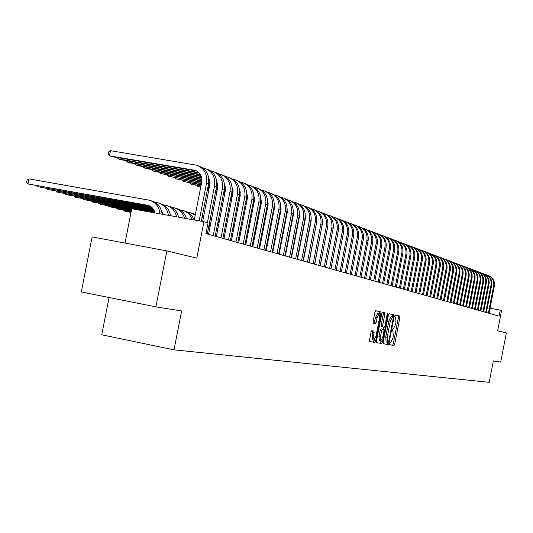 <?xml version="1.0" encoding="UTF-8"?>
<svg xmlns="http://www.w3.org/2000/svg" width="533" height="533" viewBox="0 0 533 533"><rect width="100%" height="100%" fill="white"/><g stroke="black" fill="none" stroke-linecap="round" stroke-linejoin="round"><path stroke-width="0.8" d="M389.576 343.705L389.67 344.791L394.04 345.484L394.726 344.078L399.85 317.628L399.737 316.069L395.419 315.11L394.926 316.082L395.013 317.188L395.579 317.308L395.966 322.325L395.539 324.544L393.307 329.014L392.741 328.908L392.255 329.894L392.335 330.986L392.941 331.1L393.307 336.07L392.874 338.288L390.636 342.806L390.069 342.712L389.576 343.705M371.801 330.713L371.055 332.179L369.542 339.994L369.669 341.606L374.946 342.446L375.678 340.987L381.008 313.491L380.875 311.865L375.678 310.712L374.939 312.158L373.107 321.586L373.247 323.218L375.499 323.664L376.238 322.212L377.144 317.568L379.13 313.717L379.489 318.061L375.978 336.183L373.953 340.074L373.613 335.777L374.066 331.126L371.801 330.713M379.383 313.91L379.383 311.585L380.875 311.865L375.565 310.732M389.583 344.718L392.594 345.197L393.287 343.798L398.411 317.355L398.298 315.796L399.737 316.069L395.326 315.136M155.909 306.855L81.309 291.957L92.116 236.912L166.856 250.903L155.909 306.855L181.62 310.972L174.018 349.848L489.207 382.334L493.345 360.901L500.727 362.087L506.35 332.912L497.655 330.813L501.573 310.512L500.28 310.133L499.128 316.122L205.951 233.594L208.037 222.947L203.919 221.721L131.738 208.763L125.015 243.068M166.856 250.903L196.804 258.139L203.919 221.721M383.174 342.206L383.307 343.778L388.284 344.571L388.99 343.145L394.173 316.382L394.054 314.803L389.13 313.71L388.417 315.116L383.174 342.206M392.608 316.662L392.594 314.523L394.054 314.803L389.023 313.73M381.701 343.519L376.571 342.706L376.451 341.113L381.768 313.657L382.501 312.231L384.673 312.711L384.806 314.323L382.661 325.39L382.801 326.989L384.233 327.262L384.953 325.836L387.178 314.37L387.678 313.384L387.771 314.503L382.421 342.079L381.701 343.519L376.485 342.632M109.058 297.501L101.743 334.804L174.018 349.848M292.75 251.136L292.37 251.03M286.654 249.351L286.214 249.217M280.418 247.519L279.925 247.372M274.055 245.653L273.496 245.493M267.553 243.748L266.926 243.561M260.91 241.802L260.217 241.596M254.121 239.81L253.355 239.584M247.179 237.771L246.339 237.525M240.083 235.693L239.164 235.419M232.821 233.561L231.828 233.267M225.392 231.382L224.313 231.062M217.79 229.15L216.625 228.81M210.009 226.871L208.749 226.498M500.28 310.133L490.067 308.227M383.2 343.705L386.825 344.278L387.531 342.859L387.205 337.302L390.336 321.152L392.588 316.655L393.194 316.789L393.281 317.895L388.724 341.413L388.224 342.413L386.112 342.013L387.571 342.299M392.588 316.655L391.129 316.375L388.87 320.866L390.336 321.152M386.112 342.013L385.739 337.016L388.87 320.866M382.388 312.251L384.673 312.711M381.675 326.769L381.182 325.103L383.327 314.037L383.194 312.431L384.679 312.718M383.78 327.175L383.374 329.294M381.095 341.053L380.948 341.793L382.421 342.079M380.435 336.876L380.762 341.107L382.741 337.269L383.96 330.966L383.833 329.381L382.388 329.108L381.661 330.547L380.435 336.876L378.956 336.583L379.356 340.827M378.956 336.583L380.182 330.253L380.908 328.821L383.827 329.381M380.229 343.232L380.948 341.793M372.534 339.788L372.114 335.484L372.62 330.866M379.076 313.71L377.63 313.431L375.638 317.275L377.144 317.568M374.033 323.378L375.638 317.275M369.582 341.533L373.453 342.153L374.326 340.001M488.495 275.608C492.978 277.513 494.937 280.938 494.377 285.895L489.087 313.291M487.129 275.155L487.568 275.275C492.225 277.107 494.271 280.571 493.718 285.661L488.421 313.104M485.796 274.588C490.313 276.507 492.285 279.958 491.719 284.948L486.396 312.538M484.417 274.135L484.863 274.255C489.554 276.101 491.613 279.585 491.053 284.709L485.716 312.345M483.071 273.556C487.615 275.481 489.6 278.959 489.034 283.989L483.671 311.765M481.665 273.096L482.125 273.216C486.842 275.075 488.914 278.579 488.355 283.743L482.978 311.572M480.3 272.51C484.877 274.448 486.876 277.946 486.303 283.01L480.899 310.992M478.874 272.043L479.347 272.17C484.097 274.035 486.183 277.566 485.616 282.763L480.206 310.792M477.488 271.45C482.099 273.396 484.111 276.92 483.531 282.024L478.094 310.199M476.049 270.971L476.529 271.104C481.306 272.983 483.411 276.54 482.838 281.77L477.388 309.999M474.643 270.371C479.28 272.33 481.312 275.881 480.726 281.018L475.249 309.4M473.177 269.885L473.677 270.018C478.481 271.91 480.599 275.494 480.02 280.764L474.53 309.193M471.752 269.278C476.422 271.25 478.467 274.828 477.881 280.005L472.358 308.587M470.266 268.785L470.772 268.925C475.616 270.831 477.741 274.435 477.162 279.745L471.632 308.38M468.82 268.166C473.524 270.158 475.583 273.755 474.99 278.972L469.433 307.761M467.314 267.673L467.834 267.813C472.704 269.731 474.85 273.362 474.263 278.712L468.694 307.554M465.849 267.046C470.586 269.045 472.658 272.669 472.058 277.926L466.455 306.921M464.316 266.54L464.849 266.68C469.753 268.612 471.912 272.27 471.319 277.66L465.709 306.715M462.831 265.9C467.601 267.912 469.686 271.564 469.087 276.86L463.444 306.075M461.278 265.394L461.825 265.534C466.761 267.479 468.927 271.164 468.334 276.594L462.677 305.862M459.766 264.741C464.569 266.767 466.675 270.444 466.062 275.781L460.379 305.209M458.187 264.228L458.746 264.375C463.717 266.333 465.902 270.044 465.302 275.508L459.606 304.996M456.654 263.569C461.498 265.607 463.61 269.312 463.004 274.688L457.274 304.336M455.055 263.042L455.628 263.195C460.632 265.168 462.837 268.905 462.231 274.415L456.488 304.116M453.503 262.376C458.38 264.421 460.505 268.159 459.892 273.576L454.116 303.45M451.877 261.843L452.464 261.996C457.501 263.982 459.719 267.746 459.106 273.296L453.323 303.224M450.298 261.163C455.209 263.222 457.354 266.986 456.734 272.45L450.918 302.551M448.646 260.624L449.252 260.784C454.323 262.776 456.554 266.573 455.935 272.163L450.105 302.318M447.047 259.931C451.991 262.009 454.156 265.8 453.53 271.304L447.667 301.631M445.368 259.384L445.988 259.544C451.098 261.556 453.343 265.381 452.717 271.017L446.847 301.405M443.742 258.685C448.726 260.77 450.905 264.595 450.272 270.144L444.362 300.705M442.044 258.125L442.676 258.292C447.82 260.317 450.079 264.168 449.452 269.851L443.529 300.472M440.391 257.412C445.415 259.518 447.607 263.369 446.967 268.958L441.011 299.759M438.659 256.853L439.312 257.019C444.489 259.058 446.767 262.942 446.134 268.665L440.165 299.519M436.98 256.126C442.044 258.245 444.255 262.123 443.609 267.759L437.606 298.8M435.228 255.554L435.894 255.727C441.111 257.779 443.403 261.69 442.763 267.459L436.747 298.56M433.522 254.814C438.619 256.946 440.851 260.857 440.198 266.547L434.148 297.827M431.737 254.241L432.423 254.414C437.673 256.486 439.985 260.424 439.339 266.233L433.276 297.581M430.011 253.488C435.148 255.633 437.386 259.571 436.734 265.307L430.637 296.841M428.192 252.902L428.892 253.082C434.188 255.167 436.507 259.138 435.861 264.994L429.751 296.588M426.433 252.136C431.617 254.294 433.875 258.265 433.216 264.048L427.066 295.835M424.594 251.543L425.314 251.723C430.644 253.821 432.983 257.825 432.33 263.728L426.167 295.582M422.809 250.763C428.026 252.942 430.304 256.939 429.638 262.769L423.442 294.816M420.937 250.157L421.67 250.35C427.04 252.462 429.398 256.493 428.739 262.449L422.522 294.556M419.118 249.371C424.381 251.556 426.673 255.593 426.007 261.47L419.751 293.776M417.212 248.758L417.972 248.951C423.382 251.076 425.754 255.14 425.087 261.143L418.818 293.516M415.374 247.952C420.67 250.157 422.982 254.221 422.309 260.151L416.007 292.724M413.435 247.325L414.208 247.525C419.658 249.671 422.049 253.768 421.376 259.818L415.06 292.457M411.563 246.506C416.906 248.731 419.238 252.829 418.552 258.811L412.196 291.651M409.591 245.88L410.383 246.079C415.873 248.238 418.285 252.369 417.605 258.472L411.236 291.378M407.685 245.04C413.075 247.279 415.42 251.416 414.734 257.446L408.325 290.558M405.686 244.4L406.499 244.607C412.029 246.786 414.454 250.95 413.768 257.099L407.345 290.285M403.748 243.554C409.177 245.806 411.543 249.977 410.85 256.06L404.387 289.452M401.709 242.901L402.548 243.115C408.118 245.307 410.563 249.504 409.87 255.707L403.388 289.172M393.374 316.229L393.66 314.73M399.743 242.035C405.213 244.307 407.605 248.511 406.906 254.647L400.383 288.32M397.671 241.376L398.524 241.596C404.141 243.801 406.599 248.038 405.906 254.294L399.37 288.04M395.666 240.496C401.189 242.781 403.594 247.019 402.888 253.215L396.305 287.174M393.561 239.823L394.44 240.043C400.096 242.275 402.575 246.539 401.869 252.849L395.279 286.887M391.522 238.931C397.085 241.229 399.51 245.506 398.797 251.756L392.161 286.008M389.376 238.244L390.276 238.471C395.979 240.716 398.477 245.02 397.765 251.383L391.115 285.715M387.304 237.332C392.914 239.65 395.366 243.961 394.64 250.27L387.944 284.822M385.119 236.639L386.045 236.872C391.795 239.137 394.307 243.474 393.594 249.897L386.878 284.522M383.014 235.713C388.67 238.044 391.142 242.395 390.416 248.758L383.653 283.616M380.789 235.006L381.741 235.24C387.531 237.525 390.069 241.902 389.343 248.378L382.574 283.309M378.643 234.06C384.353 236.412 386.838 240.796 386.105 247.219L379.289 282.383M376.385 233.347L377.357 233.587C383.194 235.886 385.752 240.296 385.019 246.832L378.183 282.077M374.199 232.375C379.956 234.747 382.467 239.17 381.728 245.653L374.846 281.131M371.894 231.648L372.893 231.895C378.783 234.214 381.355 238.671 380.615 245.26L373.72 280.818M369.675 230.662C375.479 233.054 378.01 237.518 377.264 244.061L370.322 279.858M367.33 229.93L368.356 230.176C374.286 232.515 376.878 237.005 376.138 243.661L369.176 279.539M304.516 223.147L304.183 223.087M365.065 228.924C370.921 231.329 373.473 235.833 372.72 242.442L365.711 278.566M362.68 228.171L363.733 228.43C369.709 230.782 372.327 235.32 371.574 242.029L364.545 278.233M298.62 221.002L298.233 220.935M304.683 222.294L304.35 222.234M298.573 221.215L298.187 221.148M360.375 227.145C366.284 229.57 368.856 234.114 368.096 240.783L361.021 277.24M357.936 226.385L359.022 226.645C365.052 229.023 367.683 233.594 366.924 240.37L359.835 276.907M304.896 221.195L304.563 221.142M298.786 220.122L298.4 220.056M292.55 219.03L292.104 218.95M304.856 221.422L304.523 221.362M298.746 220.349L298.36 220.276M292.51 219.25L292.064 219.17M355.591 225.339C361.554 227.778 364.152 232.368 363.379 239.104L356.244 275.894M353.113 224.566L354.225 224.833C360.301 227.225 362.96 231.842 362.193 238.677L355.031 275.554M305.069 220.302L304.736 220.242M298.96 219.23L298.573 219.163M292.73 218.137L292.277 218.057M286.361 217.024L285.855 216.931M285.815 217.104L286.314 217.244M305.029 220.529L304.696 220.469M298.92 219.456L298.533 219.389M292.684 218.363L292.237 218.283M350.727 223.5C356.744 225.959 359.362 230.589 358.582 237.385L351.374 274.528M348.196 222.707L349.335 222.987C355.464 225.399 358.143 230.056 357.37 236.952L350.141 274.182M305.249 219.389L304.916 219.329M299.14 218.317L298.753 218.25M292.903 217.224L292.457 217.151M286.534 216.112L286.028 216.025M280.032 214.972L279.459 214.872M279.459 214.892L280.012 215.085M305.202 219.623L304.869 219.563M299.093 218.55L298.707 218.483M292.857 217.457L292.41 217.377M286.494 216.338L285.981 216.251M315.969 256.879L316.076 257.279M345.764 221.621C351.833 224.1 354.478 228.77 353.692 235.639L346.41 273.129M343.185 220.822L344.358 221.102C350.541 223.534 353.239 228.237 352.453 235.2L345.157 272.776M299.319 217.391L298.933 217.317M293.083 216.298L292.637 216.218M286.721 215.185L286.208 215.092M280.211 214.046L279.638 213.946M299.273 217.624L298.886 217.557M293.043 216.531L292.59 216.451M286.674 215.419L286.161 215.325M280.171 214.279L279.598 214.179M273.596 212.747L273.049 212.161M299.673 246.273L300.006 246.333M310.426 254.554L310.572 255.001M340.707 219.709C346.836 222.208 349.501 226.925 348.709 233.86L341.353 271.71M338.082 218.896L339.281 219.183C345.517 221.635 348.236 226.378 347.443 233.407L340.074 271.344M299.486 216.431L299.12 216.371M293.27 215.345L292.824 215.265M286.901 214.233L286.394 214.146M280.398 213.093L279.825 212.993M273.755 211.934L273.116 211.821M299.453 216.678L299.073 216.611M293.223 215.585L292.777 215.505M286.854 214.473L286.348 214.386M280.351 213.333L279.778 213.233M273.709 212.174L273.069 212.061M304.756 252.256L304.943 252.749M335.557 217.757C341.74 220.276 344.425 225.039 343.625 232.048L336.203 270.258M332.878 216.931L334.111 217.224C340.4 219.703 343.139 224.486 342.339 231.589L334.897 269.891M330.98 268.785L338.462 230.103M293.45 214.373L293.01 214.299M287.094 213.267L286.581 213.173M280.585 212.127L280.012 212.027M273.942 210.968L273.302 210.855M267.153 209.782L266.44 209.662M293.41 214.619L292.963 214.546M287.047 213.506L286.534 213.42M280.538 212.374L279.965 212.274M273.895 211.215L273.256 211.101M267.106 210.029L266.393 209.902M293.576 244.834L293.93 245.087M298.5 252.322L298.6 252.855M293.65 244.46L294.016 244.654M298.953 249.977L299.193 250.51M330.3 215.772C336.543 218.31 339.255 223.114 338.448 230.196L330.946 268.779M327.568 214.932L328.841 215.232C335.177 217.731 337.942 222.561 337.136 229.73L329.621 268.405M325.67 267.293L333.265 227.731M293.536 213.367L293.19 213.307M287.274 212.274L286.774 212.187M280.778 211.141L280.205 211.041M274.135 209.982L273.496 209.869M267.346 208.796L266.633 208.676M260.404 207.584L259.624 207.45M293.523 213.62L293.15 213.553M287.234 212.52L286.727 212.434M280.731 211.388L280.158 211.288M274.089 210.229L273.449 210.115M267.293 209.043L266.587 208.923M260.357 207.837L259.571 207.697M287.46 242.815L287.873 243.088M292.617 249.764L292.844 250.657M287.52 242.508L287.94 242.715M293.023 247.698L293.31 248.265M324.943 213.746C331.246 216.298 333.984 221.155 333.165 228.311L325.59 267.266M322.159 212.894L323.464 213.193C329.86 215.718 332.645 220.595 331.826 227.831L324.237 266.886M320.253 265.767L327.935 225.392M287.38 211.241L286.961 211.175M280.971 210.129L280.405 210.029M274.328 208.969L273.689 208.863M267.539 207.79L266.833 207.663M260.604 206.577L259.818 206.444M253.501 205.345L252.649 205.192M287.36 211.508L286.921 211.428M280.924 210.382L280.351 210.282M274.282 209.229L273.642 209.116M267.493 208.043L266.78 207.917M260.55 206.831L259.771 206.697M253.455 205.598L252.595 205.452M281.211 240.776L281.677 241.063M286.594 247.259L286.881 248.151M281.257 240.536L281.737 240.743M286.954 245.413L287.3 246.019M319.48 211.681C325.843 214.253 328.608 219.156 327.775 226.385L320.126 265.734M316.635 210.808L317.981 211.121C324.43 213.666 327.242 218.59 326.416 225.899L318.747 265.341M314.73 264.208L322.478 223.061M281.084 209.083L280.598 208.996M274.528 207.937L273.895 207.83M267.739 206.757L267.033 206.637M260.804 205.551L260.017 205.418M253.708 204.319L252.849 204.166M246.446 203.053L245.513 202.893M245.473 203.086L246.399 203.313M281.064 209.349L280.551 209.256M274.482 208.203L273.842 208.09M267.693 207.017L266.98 206.897M260.75 205.811L259.971 205.678M253.655 204.579L252.795 204.425M274.815 238.717L275.354 239.011M280.425 244.787L280.778 245.693M274.848 238.544L275.401 238.757M280.751 243.121L281.151 243.754M313.91 209.576C320.333 212.167 323.118 217.118 322.285 224.42L314.557 264.161M311.005 208.689L312.385 209.003C318.894 211.568 321.732 216.545 320.893 223.927L313.144 263.768M309.093 262.622L316.902 220.715M281.084 207.99L280.731 207.923M274.655 206.871L274.095 206.771M267.946 205.705L267.24 205.585M261.003 204.499L260.224 204.366M253.908 203.266L253.055 203.12M246.652 202.007L245.72 201.84M239.23 200.714L238.211 200.541M238.211 200.561L239.197 200.901M281.098 208.263L280.704 208.196M274.635 207.144L274.049 207.037M267.892 205.971L267.186 205.845M260.957 204.765L260.171 204.632M253.861 203.533L253.002 203.379M246.599 202.274L245.666 202.107M268.279 236.632L268.885 236.932M274.115 242.328L274.528 243.241M268.299 236.532L268.918 236.739M274.408 240.816L274.868 241.476M308.227 207.424C314.71 210.042 317.521 215.039 316.675 222.421L308.874 262.562M305.262 206.524L306.682 206.844C313.244 209.436 316.102 214.453 315.256 221.915L307.434 262.156M303.337 261.003L311.085 221.182L311.205 218.343M274.668 205.758L274.235 205.685M268.086 204.619L267.446 204.505M252.762 246.766L261.217 203.433L260.437 203.286M254.121 202.194L253.262 202.047M246.866 200.934L245.926 200.774M239.437 199.648L238.424 199.469M274.675 206.038L274.209 205.958M268.059 204.892L267.393 204.779M261.163 203.693L260.384 203.559M254.068 202.467L253.208 202.313M246.812 201.208L245.873 201.041M239.39 199.915L238.371 199.742M231.888 197.49L231.728 198.309L230.889 197.383M262.296 234.7L261.603 234.507L262.269 234.826M267.653 239.87L268.132 240.796M267.919 238.491L268.445 239.17M302.424 205.232C308.967 207.863 311.812 212.914 310.959 220.376L303.07 260.93M299.399 204.312L300.859 204.645C307.481 207.257 310.366 212.327 309.506 219.856L301.598 260.517M297.474 259.351L305.302 219.123L305.382 215.952M268.106 203.479L267.599 203.393M261.37 202.313L260.65 202.187M254.334 201.094L253.475 200.948M247.079 199.835L246.139 199.675M239.657 198.549L238.637 198.376M232.062 197.237L230.956 197.043M268.112 203.766L267.566 203.673M261.343 202.593L260.597 202.467M254.281 201.374L253.422 201.221M247.026 200.115L246.086 199.948M239.597 198.829L238.584 198.649M232.008 197.51L230.902 197.317M254.754 232.408L255.507 232.694M261.037 237.398L261.583 238.344M255.041 232.508L255.52 232.641M261.283 236.146L261.876 236.845M296.501 202.993C303.11 205.645 305.982 210.748 305.123 218.29L297.147 259.265M293.416 202.054L294.916 202.393C301.598 205.032 304.51 210.149 303.643 217.764L295.648 258.838M291.484 257.666L299.393 217.018L299.426 213.533M261.403 201.154L260.81 201.054M254.501 199.962L253.695 199.822M247.299 198.716L246.359 198.549M239.87 197.43L238.851 197.257M232.275 196.117L231.175 195.924M224.506 194.772L223.314 194.565M268.032 202.593L267.659 202.533M261.403 201.447L260.777 201.341M254.474 200.248L253.641 200.102M247.239 198.996L246.306 198.836M239.817 197.71L238.797 197.536M232.221 196.397L231.115 196.204M224.453 195.051L223.254 194.845M247.758 230.263L248.591 230.536M254.268 234.92L254.887 235.872M254.488 233.774L255.16 234.493M290.458 200.701C297.134 203.386 300.032 208.536 299.16 216.165L291.105 257.559M287.3 199.748L288.846 200.102C295.588 202.76 298.527 207.93 297.647 215.625L289.572 257.133M285.368 255.947L293.363 214.872L293.343 211.075M261.297 199.942L260.89 199.875M254.547 198.776L253.868 198.662M247.479 197.556L246.586 197.403M240.097 196.284L239.077 196.104M232.501 194.971L231.395 194.778M224.726 193.626L223.534 193.419M216.771 192.253L215.485 192.033M261.337 200.255L260.884 200.175M254.547 199.082L253.835 198.956M247.445 197.85L246.526 197.69M240.043 196.57L239.024 196.397M232.448 195.258L231.342 195.071M224.673 193.919L223.48 193.712M216.718 192.54L215.425 192.32M240.596 228.097L241.516 228.351M247.339 232.421L248.038 233.381M247.539 231.382L248.285 232.108M284.289 198.369C291.031 201.068 293.956 206.278 293.07 213.986L284.928 255.82M281.064 197.397L282.65 197.756C289.459 200.441 292.417 205.665 291.531 213.44L283.363 255.38M279.125 254.188L287.207 212.68L287.134 208.576M254.448 197.543L253.961 197.457M247.539 196.351L246.772 196.217M240.29 195.105L239.304 194.931M232.728 193.799L231.628 193.606M224.959 192.46L223.76 192.253M216.998 191.087L215.712 190.861M208.856 189.681L207.47 189.442M254.488 197.856L253.948 197.763M247.532 196.657L246.732 196.517M240.256 195.404L239.25 195.231M232.674 194.092L231.569 193.905M224.899 192.753L223.707 192.546M216.944 191.38L215.652 191.154M208.796 189.975L207.41 189.735M131.051 212.247L124.469 211.061L131.018 212.434M233.261 225.912L234.267 226.145M240.243 229.896L241.023 230.869M240.423 228.963L241.249 229.696M124.582 210.488L124.469 211.061L123.903 210.362M277.986 195.984C284.795 198.709 287.753 203.966 286.861 211.768L278.626 254.048M274.688 194.998L276.321 195.364C283.19 198.069 286.181 203.353 285.282 211.201L277.027 253.601M272.743 252.395L280.918 210.442L280.778 206.038M247.445 195.091L246.872 194.991M240.363 193.872L239.504 193.726M232.941 192.593L231.862 192.406M225.192 191.26L224 191.054M217.237 189.888L215.945 189.668M209.089 188.482L207.703 188.242M200.741 187.05L197.93 186.563L200.681 187.35M247.485 195.411L246.852 195.305M240.356 194.185L239.464 194.032M232.894 192.899L231.802 192.706M225.133 191.56L223.94 191.354M217.178 190.188L215.885 189.968M209.029 188.782L207.643 188.549M198.109 185.651L197.93 186.563L196.937 185.451M131.205 211.481L116.614 208.849L131.165 211.674M225.752 223.7L226.851 223.907M232.981 227.351L233.84 228.331M233.141 226.518L234.054 227.258M116.727 208.263L116.614 208.849L116.041 208.143M271.544 193.552C278.426 196.297 281.411 201.614 280.505 209.496L272.183 252.236M268.172 192.546L269.858 192.919C276.794 195.651 279.805 200.988 278.899 208.923L270.551 251.776M266.227 250.557L274.488 208.156L274.282 203.453M240.283 192.586L239.617 192.466M233.028 191.334L232.075 191.174M225.412 190.028L224.24 189.821M217.477 188.662L216.185 188.442M209.329 187.263L207.937 187.023M200.981 185.824L190.741 184.065L200.921 186.13M247.265 194.105L246.886 194.039M240.316 192.913L239.597 192.786M233.014 191.653L232.028 191.487M225.366 190.341L224.173 190.134M217.411 188.968L216.125 188.749M209.262 187.569L207.877 187.33M190.921 183.132L190.741 184.065L189.728 182.926M131.358 210.695L108.592 206.597L131.318 210.895M218.064 221.435L219.256 221.648M225.539 224.779L226.492 225.759M225.686 224.047L226.685 224.779M108.705 205.998L108.592 206.597L108.006 205.871M264.968 191.061C271.917 193.832 274.935 199.202 274.022 207.184L265.601 250.383M261.516 190.034L263.255 190.421C270.251 193.179 273.296 198.569 272.376 206.591L263.935 249.91M259.571 248.684L267.926 205.818L267.639 200.828M240.023 191.234L239.63 191.167M232.954 190.021L232.195 189.888M225.512 188.742L224.46 188.562M217.711 187.403L216.431 187.183M209.569 186.004L208.183 185.77M201.227 184.571L183.399 181.513L201.161 184.891M240.11 191.58L239.637 191.494M232.988 190.354L232.175 190.214M225.499 189.068L224.413 188.882M217.657 187.723L216.371 187.503M209.509 186.323L208.123 186.084M183.585 180.554L183.399 181.513L182.366 180.347M217.371 229.03L217.151 228.59M131.518 209.889L100.397 204.292L131.478 210.089M210.508 219.176L211.481 219.349M217.917 222.181L218.963 223.154M218.044 221.541L219.136 222.268M100.517 203.679L100.397 204.292L99.804 203.553M258.239 188.522C265.267 191.314 268.319 196.744 267.386 204.812L258.878 248.491M254.714 187.469L256.5 187.863C263.569 190.647 266.64 196.097 265.707 204.212L257.173 248.012M261.217 203.433L260.85 198.149M232.701 188.642L232.215 188.555M225.452 187.396L224.593 187.25M217.824 186.09L216.665 185.89M209.815 184.718L208.436 184.485M201.474 183.292L175.897 178.901L201.414 183.612M232.788 188.995L232.221 188.895M225.486 187.743L224.573 187.583M217.81 186.423L216.611 186.217M209.755 185.044L208.37 184.804M176.083 177.929L175.897 178.901L174.851 177.716M210.029 226.785L209.749 226.265M131.678 209.063L92.022 201.94L131.638 209.269M203.106 216.924L203.513 216.991M210.109 219.549L211.255 220.515M210.215 219.01L211.408 219.723M216.884 227.478L217.217 228.983M92.149 201.314L92.022 201.94L91.423 201.188M251.369 185.924C258.465 188.735 261.55 194.225 260.61 202.393L251.996 246.552M247.758 184.851L249.604 185.257C256.733 188.069 259.831 193.572 258.891 201.774L250.257 246.059M245.806 244.807L254.354 200.994L253.908 195.418M225.212 185.99L224.626 185.89M217.777 184.718L216.811 184.551M209.949 183.379L208.683 183.159M201.727 181.973L168.228 176.236L201.667 182.306M225.292 186.35L224.626 186.237M217.804 185.064L216.784 184.891M209.929 183.718L208.623 183.499M168.421 175.237L168.228 176.236L167.162 175.024M170.946 215.232L170.4 215.132M163.038 213.813L162.085 213.64M154.797 212.334L83.474 199.542L154.856 212.567M171.066 215.472L170.433 215.359M163.118 214.046L162.105 213.866M202.1 216.884L203.353 217.844M202.187 216.451L203.486 217.144M209.189 224.26L209.855 226.825M83.594 198.896L83.474 199.542L82.862 198.762M244.341 183.265C251.516 186.097 254.627 191.653 253.675 199.915L244.967 244.574M240.643 182.173L242.542 182.586C249.75 185.424 252.875 190.994 251.922 199.289L243.181 244.074M238.691 242.808L247.339 198.496L246.799 192.633M217.537 183.279L216.851 183.159M209.915 181.973L208.843 181.793M201.88 180.6L160.393 173.518L201.86 180.954M217.617 183.645L216.851 183.512M209.942 182.333L208.809 182.139M160.593 172.492L160.393 173.518L159.307 172.272M162.612 212.827L161.952 212.714M154.503 211.374L74.727 197.083L154.583 211.621M162.732 213.08L161.992 212.947M187.796 212.261L190.301 212.727L195.251 215.125M191.827 213.2L195.371 214.526M74.86 196.424L74.727 197.083L74.107 196.291M237.152 180.547C244.407 183.405 247.552 189.015 246.586 197.383L237.778 242.548M233.367 179.428L235.326 179.854C242.602 182.719 245.753 188.349 244.787 196.737L235.952 242.035M231.415 240.756L240.163 195.944L239.53 189.795M209.682 180.5L208.889 180.367M201.86 179.168L152.378 170.733L154.397 171.433L201.88 179.534M217.204 182.146L216.798 182.079M209.762 180.88L208.889 180.727M152.585 169.681L152.378 170.733L151.279 169.454M154.077 210.375L65.792 194.572L154.197 210.628M162.185 212.061L161.812 211.994M179.881 209.855L182.459 210.335C187.183 211.614 190.414 214.706 192.14 219.609M184.005 210.808L184.438 210.935C189.062 212.187 192.253 215.185 194.019 219.942M65.925 193.899L65.792 194.572L65.159 193.759M229.803 177.769L229.79 177.762C237.132 180.654 240.31 186.33 239.337 194.792L230.416 240.476M225.919 176.63L227.944 177.063C235.286 179.954 238.471 185.651 237.491 194.132L228.55 239.95M223.973 238.664L232.821 193.326L232.088 186.896M209.203 178.948L208.809 178.881M201.641 177.662L144.183 167.882L146.249 168.601L201.714 178.049M209.349 179.348L208.843 179.261M144.396 166.809L144.183 167.882L143.064 166.582M178.901 217.231L178.428 216.471M153.484 209.316L56.651 192.007L153.651 209.589M171.773 207.39L174.431 207.883C179.574 209.309 182.926 212.76 184.491 218.23M175.997 208.356L176.456 208.503C181.493 209.889 184.818 213.253 186.423 218.583M56.791 191.314L56.651 192.007L56.012 191.174M222.248 174.911L222.294 174.924C229.696 177.842 232.901 183.579 231.915 192.14L222.887 238.358M218.297 173.758L220.389 174.204C227.804 177.129 231.022 182.886 230.029 191.467L220.982 237.818M216.351 236.519L225.312 190.654L224.466 183.938M201.161 176.077L135.802 164.97L137.914 165.703L201.307 176.476M136.022 163.864L135.802 164.97L134.662 163.638M171.233 215.852L170.134 213.886M152.631 208.183L47.304 189.375L152.878 208.476M163.478 204.865L166.223 205.372C171.773 206.957 175.224 210.768 176.583 216.811M167.795 205.858L168.295 206.005C173.738 207.55 177.169 211.268 178.582 217.171M47.444 188.669L47.304 189.375L46.651 188.529M214.532 171.986L214.606 172.012C222.081 174.964 225.319 180.767 224.313 189.428L215.185 236.192M210.495 170.82L212.654 171.28C220.149 174.231 223.394 180.054 222.388 188.735L213.227 235.639M208.556 234.32L217.617 187.916L216.665 180.914M200.321 174.384L127.227 161.992L129.386 162.745L200.575 174.817M127.447 160.859L127.227 161.992L126.061 160.626M163.238 214.419L161.639 211.255M151.312 206.944L37.743 186.69L151.712 207.27M154.99 202.28L157.815 202.806C163.778 204.552 167.315 208.729 168.428 215.352M159.407 203.293L159.933 203.453C165.796 205.158 169.314 209.242 170.487 215.718M37.883 185.964L37.743 186.69L37.077 185.824M206.631 169.001L206.731 169.034C214.279 172.012 217.551 177.882 216.538 186.65L207.29 233.967M202.507 167.808L204.732 168.281C212.307 171.266 215.579 177.156 214.559 185.944L207.37 222.754M202.64 221.488L209.742 185.118L208.676 177.829M198.836 172.539L118.453 158.941L120.665 159.707L199.295 173.018M118.679 157.781L118.453 158.941L117.267 157.541M154.936 212.927C153.964 208.883 151.612 206.351 147.881 205.312L27.956 183.938L149.473 205.851M28.955 178.875L27.956 183.938L26.65 182.213L27.05 180.187L28.955 178.875L149.207 200.175C155.589 202.094 159.194 206.651 160.007 213.84M150.819 200.668L151.379 200.841C157.655 202.713 161.239 207.177 162.139 214.219M198.542 165.943L198.669 165.99C206.298 168.994 209.596 174.931 208.57 183.798L201.254 221.242M194.298 219.996L201.681 182.246C202.367 176.29 200.148 172.312 195.011 170.32L109.465 155.816L110.478 150.666L196.624 165.21C204.272 168.228 207.577 174.184 206.544 183.079L199.162 220.869M196.657 170.973L111.73 156.602L109.465 155.816L108.026 154.104L108.426 152.045L110.478 150.666M392.315 330.98L392.908 331.093M398.411 317.355L399.85 317.628M393.287 343.798L394.726 344.078M392.594 345.197L394.04 345.484M392.714 316.102L394.173 316.382M387.531 342.859L388.99 343.145M386.825 344.278L388.284 344.571M385.739 337.016L387.205 337.302M383.327 314.037L384.806 314.323M381.182 325.103L382.661 325.39M381.322 326.702L382.801 326.989L381.308 326.696M387.171 314.39L387.771 314.503M380.908 328.821L382.388 329.108M380.182 330.253L381.661 330.547M372.7 332.445L374.199 332.739M372.114 335.484L373.613 335.777M374.739 321.925L376.238 322.212M379.516 313.204L381.008 313.491M374.186 340.694L375.678 340.987M373.453 342.153L374.946 342.446M494.377 285.895L493.718 285.661M491.719 284.948L491.053 284.709M489.034 283.989L488.355 283.743M486.303 283.01L485.616 282.763M483.531 282.024L482.838 281.77M480.726 281.018L480.02 280.764M477.881 280.005L477.162 279.745M474.99 278.972L474.263 278.712M472.058 277.926L471.319 277.66M469.087 276.86L468.334 276.594M466.062 275.781L465.302 275.508M463.004 274.688L462.231 274.415M459.892 273.576L459.106 273.296M456.734 272.45L455.935 272.163M453.53 271.304L452.717 271.017M450.272 270.144L449.452 269.851M446.967 268.958L446.134 268.665M443.609 267.759L442.763 267.459M440.198 266.547L439.339 266.233M436.734 265.307L435.861 264.994M433.216 264.048L432.33 263.728M429.638 262.769L428.739 262.449M426.007 261.47L425.087 261.143M422.309 260.151L421.376 259.818M418.552 258.811L417.605 258.472M414.734 257.446L413.768 257.099M410.85 256.06L409.87 255.707M406.906 254.647L405.906 254.294M402.888 253.215L401.869 252.849M398.797 251.756L397.765 251.383M394.64 250.27L393.594 249.897M390.416 248.758L389.343 248.378M386.105 247.219L385.019 246.832M381.728 245.653L380.615 245.26M377.264 244.061L376.138 243.661M372.72 242.442L371.574 242.029M368.096 240.783L366.924 240.37M363.379 239.104L362.193 238.677M358.582 237.385L357.37 236.952M353.692 235.639L352.453 235.2M348.709 233.86L347.443 233.407M343.625 232.048L342.339 231.589M338.448 230.196L337.136 229.73M333.165 228.311L331.826 227.831M327.775 226.385L326.416 225.899M322.285 224.42L320.893 223.927M316.675 222.421L315.256 221.915M310.959 220.376L309.506 219.856M305.123 218.29L303.643 217.764M299.16 216.165L297.647 215.625M293.07 213.986L291.531 213.44M286.861 211.768L285.282 211.201M280.505 209.496L278.899 208.923M274.022 207.184L272.376 206.591M267.386 204.812L265.707 204.212M260.61 202.393L258.891 201.774M253.675 199.915L251.922 199.289M246.586 197.383L244.787 196.737M239.337 194.792L237.491 194.132M231.915 192.14L230.029 191.467M224.313 189.428L222.388 188.735M216.538 186.65L214.559 185.944M149.347 205.791L147.448 205.225M208.57 183.798L206.544 183.079M196.077 170.853L194.025 170.094M379.283 340.814L380.762 341.107M372.46 339.774L373.953 340.074M148.934 205.631L147.881 205.312M196.277 170.787L195.011 170.32"/></g></svg>
